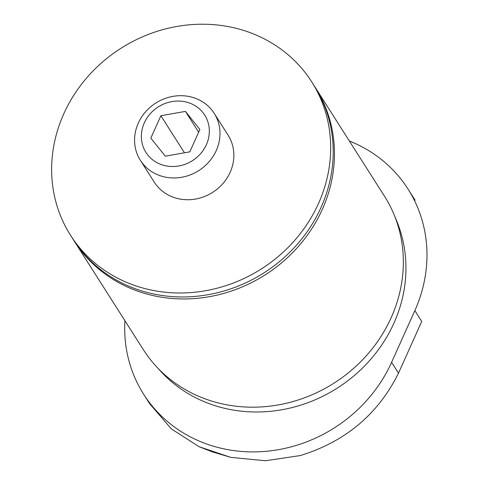 <?xml version="1.0" encoding="UTF-8"?>
<svg xmlns="http://www.w3.org/2000/svg" width="485" height="485" viewBox="0 0 485 485"><rect width="100%" height="100%" fill="white"/><g stroke="black" fill="none" stroke-linecap="round" stroke-linejoin="round"><path stroke-width="0.73" d="M160.887 115.733L185.415 111.392L199.881 129.446L189.817 151.841L165.288 156.176L150.823 138.122L160.887 115.733L184.47 152.787M206.374 144.7A34.811 31.852 -32.5 0 0 171.848 101.601A34.811 31.852 -32.5 0 0 147.828 155.054A34.811 31.852 -32.5 0 0 206.374 144.7M349.333 140.965A142.917 130.768 147.5 0 1 408.03 189.071A142.917 130.768 147.5 0 1 414.839 310.612L391.595 362.325A142.917 130.768 147.5 0 1 271.679 450.698A142.917 130.768 147.5 0 1 143.651 394.263A142.917 130.768 147.5 0 1 124.918 320.718M73.744 240.311A142.917 130.768 -32.5 0 0 74.375 241.306L143.263 349.539A142.917 130.768 -32.5 0 0 155.921 366.06L160.638 371.219A141.699 129.647 -32.5 0 0 393.911 323.18A141.699 129.647 -32.5 0 0 396.688 220.978L394.008 214.522A142.917 130.768 -32.5 0 0 384.399 196.061L315.511 87.827A142.917 130.768 -32.5 0 0 314.874 86.833M155.921 366.06A142.917 130.768 -32.5 0 0 391.207 317.602A142.917 130.768 -32.5 0 0 394.008 214.522M74.375 241.306A142.917 130.768 -32.5 0 0 202.403 297.748A142.917 130.768 -32.5 0 0 322.319 209.368A142.917 130.768 -32.5 0 0 315.511 87.827M70.58 235.352L73.108 239.323A142.917 130.768 -32.5 0 0 201.136 295.759A142.917 130.768 -32.5 0 0 321.058 207.386A142.917 130.768 -32.5 0 0 314.25 85.839L311.722 81.868A142.917 130.768 -32.5 0 0 120.935 48.294A142.917 130.768 -32.5 0 0 70.58 235.352A142.917 130.768 -32.5 0 0 198.607 291.788A142.917 130.768 -32.5 0 0 318.53 203.415A142.917 130.768 -32.5 0 0 311.722 81.868M140.377 160.323L154.242 182.099A43.753 40.031 -32.5 0 0 193.436 199.377A43.753 40.031 -32.5 0 0 230.145 172.327A43.753 40.031 -32.5 0 0 228.059 135.115L214.194 113.338A43.753 40.031 -32.5 0 0 155.794 103.056A43.753 40.031 -32.5 0 0 140.377 160.323A43.753 40.031 -32.5 0 0 179.571 177.595A43.753 40.031 -32.5 0 0 216.28 150.544A43.753 40.031 -32.5 0 0 214.194 113.338M408.03 189.071L415.081 200.178M391.595 362.325L398.494 373.159C378.124 414.196 345.399 441.659 300.306 455.56L265.477 460.75L230.745 457.349L212.115 451.808L199.086 446.715L171.32 428.867L149.719 403.799L143.651 394.263M398.494 373.159L421.732 321.446L414.839 310.612M198.65 132.187L185.415 111.392M230.745 457.367L199.086 446.715"/></g></svg>
